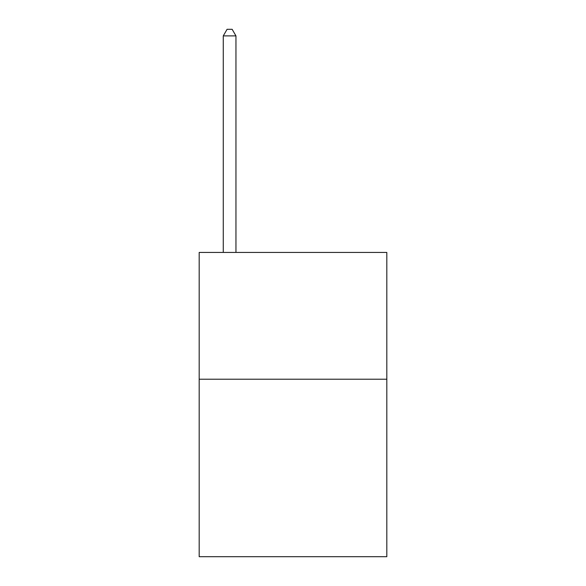 <?xml version="1.0" encoding="UTF-8"?>
<svg xmlns="http://www.w3.org/2000/svg" width="586" height="586" viewBox="0 0 586 586"><rect width="100%" height="100%" fill="white"/><g stroke="black" fill="none" stroke-linecap="round" stroke-linejoin="round"><path stroke-width="0.88" d="M386.819 379.208L386.819 556.7L199.181 556.7L199.181 252.434L386.819 252.434L386.819 379.208L199.181 379.208M235.953 252.434L235.953 35.893L223.273 35.893L223.273 252.434M223.273 35.893L227.075 29.3L232.144 29.3L235.953 35.893"/></g></svg>
